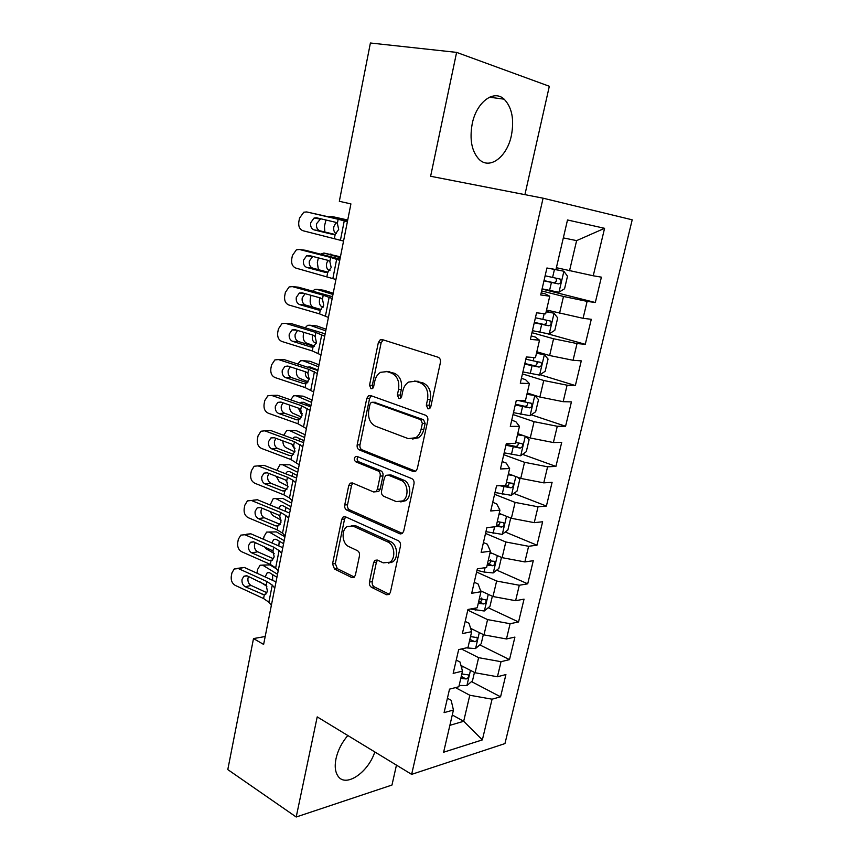<?xml version="1.0" encoding="UTF-8"?>
<svg xmlns="http://www.w3.org/2000/svg" width="860" height="860" viewBox="0 0 860 860"><rect width="100%" height="100%" fill="white"/><g stroke="black" fill="none" stroke-linecap="round" stroke-linejoin="round"><path stroke-width="1.29" d="M427.925 408.855L429.559 408.65L430.785 406.748L440.427 362.458C440.782 359.846 440.008 358.104 438.095 357.233L382.152 339.55L380.238 339.764L378.335 342.645L369.52 385.226L370.993 388.741L372.412 388.591L373.638 386.677L374.777 381.184C375.702 377.088 377.626 374.132 380.55 372.315L387.011 371.595L391.536 373.122C397.277 375.895 399.61 381.335 398.546 389.429L397.363 395.009L398.9 398.599L400.416 398.416L401.642 396.514L402.835 390.924C403.759 386.882 405.683 383.936 408.597 382.066L415.563 381.227L420.271 382.818C426.237 385.688 428.667 391.246 427.549 399.502L426.323 405.178L427.925 408.855M347.827 735.526C341.914 742.427 337.98 750.103 336.034 758.552C334.486 766.26 335.185 772.183 338.141 776.311C345.903 787.782 368.231 772.452 374.81 751.952M511.388 135.514C514.377 119.443 511.958 107.328 504.143 99.18C493.769 89.193 476.44 102.157 472.215 123.775C469.409 139.707 471.764 151.618 479.246 159.508C489.931 169.979 507.12 156.735 511.388 135.514M369.445 582.037C369.123 584.445 369.832 586.208 371.563 587.326L386.538 594.722L389.129 594.475L390.397 592.314L400.47 546.014C400.803 543.531 400.072 541.746 398.277 540.671L345.376 516.763L343.183 516.957L341.764 519.289L332.53 563.923L334.529 569.041L351.729 577.533L354.105 577.339L355.395 575.136L359.469 555.839C359.781 553.432 359.093 551.701 357.394 550.636L348.741 546.552C342.162 543.864 340.99 530.319 347.01 526.621L353.019 526.094L387.774 541.95C394.546 544.595 396.051 558.183 389.999 562.203L383.27 562.859L377.4 560.086L374.938 560.322L373.616 562.558L369.445 582.037L372.24 581.639C371.918 584.047 372.616 585.8 374.347 586.907L389.322 594.282L386.538 594.722M263.622 644.419L350.912 203.906L339.334 201.294L370.402 43L456.606 52.385L430.623 176.268L543.09 198.187L411.639 774.365L317.211 716.885L296.206 817L227.792 769.592L253.506 638.571L263.622 644.419M413.284 471.527L415.735 471.237L417.293 468.721L427.796 420.475C428.14 417.906 427.388 416.154 425.506 415.219L370.542 395.525L368.521 395.74L366.779 398.438L357.179 444.856C356.857 447.286 357.556 448.974 359.254 449.909L413.284 471.527L415.401 471.43M413.993 483.89L403.706 531.147L402.308 533.479L399.782 533.748L346.773 510.066C345.096 509.066 344.419 507.368 344.731 504.971L348.741 485.577L350.246 483.148L352.396 482.944L373.606 491.963L375.895 491.726L377.389 489.297L380.185 476.096C380.507 473.634 379.798 471.904 378.045 470.936L355.836 461.841C353.976 460.24 353.858 458.477 355.492 456.542L356.975 456.391L411.757 478.59C413.585 479.6 414.337 481.363 413.993 483.89M543.09 198.187L632.207 219.816L504.96 743.577L411.639 774.365M542.101 288.852L558.86 292.26L564.558 288.767L567.503 276.2L563.784 271.212L546.928 267.987L540.693 294.948L549.755 296.206L545.649 313.879L536.565 312.793L530.416 339.377L539.521 340.194L535.457 357.62L526.352 356.975L520.289 383.184L529.416 383.571L525.417 400.76L516.269 400.534L510.292 426.377L519.462 426.356L515.516 443.308L506.336 443.491L500.445 468.969L509.636 468.55L505.744 485.266L496.542 485.846L490.727 510.98L499.95 510.163L496.112 526.653L486.878 527.621L481.148 552.421L490.393 551.217L486.61 567.482L477.343 568.836L471.688 593.292L480.966 591.723L477.236 607.773L467.947 609.482L462.368 633.605L471.667 631.681L467.98 647.515L458.67 649.59L453.166 673.391L462.487 671.112L458.853 686.742L449.522 689.15L444.082 712.639L453.435 710.027L451.156 700.287L447.415 698.255M555.968 269.502L567.503 219.966L604.58 228.319L593.239 275.781L556.388 267.707M542.058 289.067L595.313 302.505L601.398 277.156L593.239 275.781M595.313 302.505L587.122 301.376L583.069 318.318L546.541 310.019M547.605 333.777L585.273 344.301L591.282 319.296L583.069 318.318M585.273 344.301L577.038 343.559L573.05 360.286L549.626 355.524L536.823 351.772M540.048 374.713L575.361 385.549L581.285 360.867L573.05 360.286M575.361 385.549L567.095 385.194L563.16 401.685L539.865 397.03L527.234 392.977M531.276 414.789L565.579 426.248L571.427 401.889L563.16 401.685M565.579 426.248L557.28 426.27L553.388 442.545L530.244 437.987L517.763 433.633M522.558 454.36L555.925 466.41L561.709 442.373L553.388 442.545M555.925 466.41L547.594 466.797L543.756 482.858L520.751 478.407L508.421 473.763M513.882 493.436L546.401 506.056L552.099 482.331L543.756 482.858M546.401 506.056L538.038 506.798L534.254 522.654L511.377 518.29L499.208 513.366M505.261 532.017L536.995 545.197L542.628 521.773L534.254 522.654M536.995 545.197L528.61 546.283L524.869 561.924L502.122 557.667L490.103 552.464M496.714 570.115L527.717 583.822L533.275 560.709L524.869 561.924M527.717 583.822L519.3 585.251L515.602 600.699L492.995 596.528L480.643 590.831M488.233 607.74L518.548 621.963L524.041 599.14L515.602 600.699M518.548 621.963L510.109 623.715L506.465 638.969L483.976 634.884L470.624 628.359M479.837 644.903L509.507 659.62L514.914 637.088L506.465 638.969M509.507 659.62L501.036 661.695L497.435 676.755L475.085 672.757L460.96 665.468M471.506 681.604L500.574 696.804L505.916 674.552L497.435 676.755M500.574 696.804L492.07 699.191L482.352 739.89L443.61 752.231L453.435 710.027M456.241 660.082L460.025 662.028L462.487 671.112M452.274 714.972L463.68 721.271L469.796 695.245L455.467 687.613M492.07 699.191L469.796 695.245M482.352 739.89L463.68 721.271L449.866 725.346M465.185 621.414L469.022 623.274L471.667 631.681M475.085 672.757L478.622 657.663L461.422 648.978M501.036 661.695L478.622 657.663M474.247 582.241L478.128 584.015L480.966 591.723M483.976 634.884L487.577 619.598L467.786 610.159M510.109 623.715L487.577 619.598M483.427 542.542L487.362 544.229L490.393 551.217M492.995 596.528L496.628 581.038L476.601 572.04M519.3 585.251L496.628 581.038M492.737 502.315L496.714 503.906L499.95 510.163M502.122 557.667L505.809 541.983L485.534 533.426M528.61 546.283L505.809 541.983M502.165 461.551L506.196 463.046L509.636 468.55M511.377 518.29L515.108 502.401L494.586 494.317M538.038 506.798L515.108 502.401M511.721 420.228L515.807 421.626L519.462 426.356M520.751 478.407L524.535 462.304L503.745 454.704M547.594 466.797L524.535 462.304M521.407 378.346L525.546 379.647L529.416 383.571M530.244 437.987L534.082 421.669L513.033 414.563M557.28 426.27L534.082 421.669M531.222 335.894L535.414 337.088L539.521 340.194M539.865 397.03L543.756 380.496L522.439 373.896M567.095 385.194L543.756 380.496M541.177 292.851L545.433 293.937L549.755 296.206M549.626 355.524L553.561 338.765L531.964 332.68M577.038 343.559L553.561 338.765M559.505 313.459L563.504 296.463L541.628 290.916M587.122 301.376L563.504 296.463M265.181 636.518L253.506 638.571M296.206 817L391.977 785.04L396.46 765.12M524.923 194.639L549.325 86.269L456.606 52.385M569.524 270.814L576.619 240.617L563.332 237.898M391.719 561.978L391.601 562.558M604.58 228.319L576.619 240.617M418.024 438.009L417.229 437.708M461.293 676.25L462.067 676.659M429.892 408.392L429.086 405.232L430.312 399.567C431.43 391.332 429 385.785 423.045 382.926L420.271 382.818M414.692 380.98L423.045 382.926M386.333 371.402L394.331 373.251C400.061 376.024 402.383 381.442 401.319 389.515L400.137 395.084L400.835 398.083M383.216 339.883L381.13 342.85L372.315 385.323L372.907 388.172M368.521 395.74L371.316 395.815L369.585 398.502L359.974 444.803C359.663 447.232 360.351 448.909 362.049 449.844L415.702 471.258M422.367 423.389L420.787 419.712L372.616 402.254L371.187 402.415L369.983 404.286L368.789 410.037C367.747 417.917 370.004 423.324 375.573 426.248L408.263 438.632L415.778 437.729C418.433 435.902 420.207 433.107 421.088 429.333L422.367 423.389L425.141 423.389L423.55 419.723L420.787 419.712M374.369 402.286L423.55 419.723M412.639 439.019L418.54 437.697C421.206 435.869 422.969 433.085 423.851 429.323L421.088 429.333M425.141 423.389L423.851 429.323M402.405 533.404L349.579 509.851L346.773 510.066M352.858 483.137L351.546 485.427L347.537 504.777C347.225 507.163 347.902 508.851 349.579 509.851M376.207 491.705L378.69 491.554L380.174 489.125L382.969 475.967C383.302 473.505 382.582 471.785 380.84 470.807L358.642 461.745L355.836 461.841M357.91 456.767C356.696 458.788 356.943 460.444 358.642 461.745M396.299 501.616L402.835 500.896C409.306 496.865 407.973 482.707 400.889 480.288L388.204 475.096L385.893 475.344L384.366 477.827L381.55 491.049C381.216 493.511 381.937 495.252 383.7 496.263L396.299 501.616M400.781 501.907L405.608 500.703C412.08 496.671 410.736 482.557 403.662 480.138L400.889 480.288M388.935 475.053L390.988 474.967L403.662 480.138M377.519 560.15L376.4 562.214L372.24 581.639M388.29 563.139L392.784 561.849C398.825 557.839 397.32 544.294 390.558 541.649L387.774 541.95M351.342 525.589L355.814 525.836L390.558 541.649M345.731 516.914L344.57 519.053L335.335 563.579L337.335 568.686L354.395 577.082M563.784 271.212L552.421 268.911M347.73 219.999L331.089 216.322L328.713 216.72M347.655 220.397L331.089 216.322M543.961 280.844L558.516 283.908C560.892 283.177 561.526 281.596 560.397 279.156L545.133 275.781M324.833 231.996L324.435 226.234L325.962 220.009M336.314 233.554C334.175 232.619 333.336 230.34 333.831 226.696L336.045 222.471M555.732 278.06C557.097 280.639 556.366 282.177 553.539 282.671L544.004 280.618M343.548 241.069L303.096 230.77C299.721 229.47 298.291 226.502 298.807 221.88L299.527 218.118L303.795 212.205L306.708 211.936L338.163 219.268L337.356 223.406L338.69 229.448L335.207 234.296L332.874 234.447L314.147 229.91C311.406 228.857 310.245 226.47 310.675 222.751L314.072 218.021L316.491 217.784L335.271 222.202L337.356 223.406M347.504 221.106L306.708 211.936M347.397 221.686L338.163 219.268M320.694 218.773L316.544 223.707C316.125 227.416 317.275 229.781 320.006 230.824L334.841 234.415M532.437 330.67L549.099 333.959L554.808 330.294L557.71 317.899L553.958 313.18L546.132 311.782M553.958 313.18L546.218 311.427M340.431 256.828L323.919 253.033L320.5 254.13M340.27 257.645L323.919 253.033M534.264 322.769L548.734 325.779C551.067 325.037 551.712 323.478 550.647 321.113L535.414 317.759M318.372 269.653L317.34 262.666L318.34 257.871M330.004 270.502L329.068 270.363L329.917 270.61M329.068 270.363C326.95 269.363 326.133 267.062 326.617 263.45L327.896 260.333M330.358 254.076L331.014 254.184M546.293 320.124C547.229 322.65 546.401 324.091 543.821 324.424L534.35 322.36M522.891 371.928L539.467 375.1L545.175 371.284L548.056 359.039L544.262 354.599L536.457 353.331M544.262 354.599L536.586 352.793M333.218 293.228L323.908 290.282L316.824 289.325L314.728 289.454L312.685 291.153M332.971 294.464L316.824 289.325M524.697 364.124L539.08 367.091C541.381 366.338 542.026 364.812 541.026 362.512L525.836 359.19M313.04 307.213C310.654 305.741 309.75 302.903 310.331 298.689L310.987 295.313M323.252 306.912L321.909 306.74L323.145 307.149M321.909 306.74C319.823 305.676 319.017 303.354 319.49 299.785L320.092 297.861M322.919 290.153L323.908 290.282M536.866 361.608C537.511 364.049 536.629 365.382 534.232 365.629L524.826 363.543M335.938 279.489L295.947 268.116C292.604 266.75 291.185 263.773 291.701 259.193L292.411 255.484L296.41 249.798L299.517 249.497L330.659 257.452L329.853 261.537L331.175 267.578L327.767 272.298L325.424 272.394L306.88 267.492C304.171 266.396 303.021 263.998 303.44 260.311L306.633 255.775L309.202 255.517L327.789 260.3L329.853 261.537M339.969 259.129L305.418 250.281L299.517 249.497M339.732 260.344L330.659 257.452M304.375 250.142L305.418 250.281M312.739 256.43L309.331 261.031C308.912 264.697 310.051 267.084 312.76 268.169L328.015 272.201M328.412 317.437L319.565 313.879L288.885 305.01C285.563 303.591 284.165 300.602 284.671 296.066L285.38 292.4L289.121 286.939L292.411 286.616L323.242 295.184L322.446 299.215L323.758 305.246L320.543 309.793L318.06 309.901L299.71 304.633C297.022 303.483 295.883 301.086 296.302 297.431L299.291 293.077L302 292.798L320.404 297.947L322.446 299.215M332.53 296.7L298.323 287.175L292.411 286.616M332.164 298.517L323.242 295.184M296.743 287.025L298.323 287.175M305.063 293.658L302.193 297.925C301.785 301.548 302.913 303.935 305.59 305.085L321.102 309.525M513.474 412.649L529.964 415.702L535.673 411.736L538.51 399.653L534.694 395.471L526.911 394.342M534.694 395.471L527.083 393.622M326.08 329.219L316.899 325.972L309.815 325.209L307.6 325.317L305.149 327.778M325.757 330.863L309.815 325.209M314.599 346.064L306.343 342.989C303.795 341.581 302.817 338.69 303.397 334.303L303.784 332.325M515.247 404.952L529.545 407.866C531.813 407.102 532.469 405.597 531.523 403.362L518.612 400.588M316.34 342.85L314.835 342.71L316.243 343.226M314.835 342.71C312.771 341.57 311.976 339.238 312.438 335.701L312.61 335.002M316.276 331.1L318.888 331.885M315.577 325.833L316.899 325.972M527.502 402.534C527.922 404.856 527.008 406.113 524.761 406.285L515.43 404.2M523.847 435.762L517.494 434.805M519.354 434.192L517.698 433.924M319.028 364.801L309.955 361.264L302.881 360.673L300.559 360.77L297.829 363.995M318.63 366.833L302.881 360.673M525.912 436.471L529.104 439.739L526.298 451.661L520.579 455.779L504.175 452.833M308.17 381.829L299.441 378.26C296.937 376.766 295.969 373.853 296.539 369.51L296.657 368.918M309.299 378.357L307.837 378.26L309.245 378.83M307.837 378.26C305.934 377.196 305.117 375.024 305.386 371.746M307.805 367.198L310.073 366.93L317.996 370.047M308.321 361.125L309.955 361.264M314.05 368.499L313.62 369.058M505.938 445.233L520.139 448.103C522.375 447.329 523.041 445.856 522.138 443.685L515.721 442.438M518.225 442.9C518.462 445.114 517.526 446.286 515.409 446.415L506.142 444.319M320.984 354.933L312.277 350.934L281.897 341.485C278.618 340.001 277.232 337.012 277.726 332.519L278.425 328.896L281.94 323.65L285.38 323.306L315.91 332.465L315.125 336.454L316.426 342.473L313.395 346.849L310.783 346.956L292.615 341.345C289.96 340.141 288.831 337.733 289.239 334.121L292.035 329.939L294.883 329.638L313.104 335.142L315.125 336.454M325.166 333.831L291.303 323.629L285.38 323.306M324.693 336.249L315.91 332.465M289.207 323.51L291.303 323.629M297.56 330.455L295.141 334.379C294.733 337.98 295.862 340.366 298.517 341.56L314.201 346.397M313.642 391.988L305.074 387.559L274.996 377.54C271.749 375.992 270.373 372.993 270.868 368.553L271.545 364.962L274.856 359.931L278.436 359.566L308.665 369.305L307.891 373.24L309.17 379.26L305.848 383.635L303.591 383.581L285.606 377.615C282.972 376.379 281.854 373.96 282.263 370.38L284.886 366.371L287.842 366.059L305.891 371.907L307.891 373.24M317.899 370.52L284.37 359.673L278.436 359.566M317.308 373.519L308.665 369.305M281.79 359.62L284.37 359.673M290.218 366.822L288.175 370.423C287.767 373.982 288.885 376.379 291.508 377.615L307.31 382.829M513.076 475.515L508.195 474.741M312.062 399.975L303.096 396.159L296.023 395.74L293.615 395.815L290.691 399.814M311.578 402.394L296.023 395.74M517.623 477.236L519.806 479.3L517.043 491.071L511.324 495.338L495.005 492.5M301.559 417.111L292.626 413.123C290.336 411.757 289.347 409.07 289.648 405.081M302.161 413.466L300.925 413.402L302.172 413.961M300.925 413.402L298.42 408.124M300.108 403.05L303.129 402.2L310.954 405.576M301.161 396.041L303.096 396.159M306.869 403.813L306.138 405.114M499.51 485.663L510.862 487.824C513.054 487.039 513.732 485.588 512.883 483.471L506.443 482.277M509.034 482.75C509.12 484.846 508.174 485.943 506.185 486.029L503.304 485.416M306.386 428.592L297.958 423.754L268.18 413.176C264.955 411.575 263.59 408.565 264.084 404.168L264.751 400.62L267.858 395.793L271.577 395.406L301.505 405.705L300.731 409.607L302.01 415.616L298.721 419.873L296.496 419.777L278.683 413.477C276.071 412.187 274.964 409.769 275.361 406.221L277.834 402.373L280.887 402.05L298.753 408.231L300.731 409.607M310.718 406.78L277.511 395.299L271.577 395.406M310.008 410.349L301.505 405.705M274.469 395.353L277.511 395.299M282.994 402.781L281.285 406.049C280.887 409.575 281.994 411.972 284.596 413.252L300.462 418.841M502.681 514.774L499.015 514.173M305.171 434.752L296.313 430.656L286.745 430.462L283.746 435.257M304.612 437.546L289.25 430.409M509.873 517.688L510.636 518.354L507.905 529.975L502.186 534.383L485.943 531.652M294.84 451.93L285.896 447.608C283.961 446.469 282.951 444.233 282.854 440.879M294.915 448.178L294.088 448.157L294.991 448.597M294.088 448.157L291.712 444.147L274.017 437.622L270.857 437.955L274.329 437.74M292.733 438.535L294.195 437.127L296.259 437.073L303.988 440.696M294.098 430.581L296.313 430.656M299.807 438.74L298.936 440.804M496.198 526.288L501.692 527.04C503.863 526.234 504.54 524.804 503.734 522.74L497.295 521.601M499.94 522.074C499.907 524.052 498.95 525.073 497.08 525.127L496.489 525.03M299.215 464.776L290.916 459.53L261.429 448.404C258.236 446.748 256.882 443.738 257.376 439.374L258.043 435.869L260.956 431.225L264.794 430.838L294.421 441.696L293.668 445.544L294.926 451.543L291.669 455.692L289.465 455.542L271.835 448.92C269.245 447.587 268.148 445.168 268.546 441.653L270.857 437.955M303.612 442.62L270.739 430.516L264.794 430.838M302.795 446.738L294.421 441.696M267.267 430.699L270.739 430.516M275.899 438.32L274.48 441.266C274.082 444.749 275.178 447.168 277.748 448.49L293.647 454.435M291.712 444.147L293.668 445.544M492.608 553.55L489.963 553.087M298.356 469.141L289.605 464.776L279.952 464.722L276.92 470.312M297.721 472.312L282.553 464.701M501.466 557.377L498.886 568.395L493.156 572.943L484.083 572.05L477.01 570.309M288.046 486.287L279.231 481.697L276.307 476.343M287.315 482.514L285.337 479.923M285.574 473.656L287.337 471.592L289.476 471.56L297.108 475.419M287.122 464.755L289.605 464.776M292.851 473.269L291.991 476.139M487.179 565.052L492.651 565.74C494.779 564.934 495.467 563.515 494.715 561.515L488.254 560.43M490.522 559.72C491.382 561.913 490.565 563.246 488.093 563.73L487.502 563.644M292.131 500.531L289.476 497.994L283.961 494.887L254.764 483.223C251.604 481.514 250.26 478.504 250.744 474.183L251.4 470.721L254.141 466.26L258.086 465.862L287.433 477.257L286.681 481.062L287.928 487.061L284.714 491.103L282.531 490.899L265.063 483.965C262.504 482.589 261.418 480.159 261.805 476.676L263.988 473.129L267.224 472.796L284.746 479.633L286.681 481.062M400.964 533.974L399.868 533.737M296.592 478.042L264.031 465.335L258.086 465.862M295.668 482.707L292.981 480.267L287.433 477.257M260.182 465.679L264.031 465.335M268.922 473.462L267.739 476.085C267.352 479.536 268.438 481.955 270.986 483.32L286.885 489.609M482.815 591.83L480.88 591.486M291.615 503.143L282.972 498.52L273.254 498.606L270.169 504.971M290.916 506.669L275.92 498.606M492.35 596.227L489.974 606.321L484.244 610.998L470.42 609.03M281.166 520.16L272.642 515.419L270.04 511.496M278.608 508.41L280.564 505.658L282.768 505.658L290.304 509.743M275.856 498.574L282.972 498.52M286.004 507.411L285.284 511.141M478.267 603.322L483.718 603.957C485.825 603.129 486.513 601.742 485.792 599.786L479.332 598.754M481.729 597.979C482.428 600.108 481.589 601.398 479.213 601.85L478.633 601.763M285.133 535.866L282.531 533.135L277.092 529.835L248.174 517.666C245.035 515.892 243.713 512.872 244.186 508.593L244.831 505.175L247.422 500.885L251.453 500.498L280.521 512.409L279.779 516.172L281.016 522.16L277.834 526.094L275.673 525.858L258.376 518.612C255.839 517.183 254.764 514.753 255.141 511.302L257.194 507.905L260.505 507.561L277.855 514.71L279.779 516.172M289.648 513.065L257.409 499.757L251.453 500.498M288.616 518.258L285.993 515.613L280.521 512.409M253.377 500.154L257.409 499.757M262.042 508.195L261.085 510.507C260.698 513.925 261.773 516.344 264.3 517.763L280.177 524.385M473.247 629.649L470.871 629.144M284.95 536.769L276.415 531.899L266.632 532.104L264.041 536.457L263.493 539.231M284.187 540.65L269.373 532.136M483.341 634.572L481.181 643.764L475.451 648.58L466.324 647.881M274.168 553.539L266.116 548.766L264.138 546.401M271.814 542.8L273.878 539.36L276.125 539.381L283.574 543.692M269.137 532.017L276.415 531.899M279.253 541.187L278.823 545.821M469.474 641.108L474.903 641.689C476.977 640.851 477.676 639.475 476.988 637.572L470.527 636.593M474.903 641.689L469.872 639.399M278.21 570.803L275.662 567.869L270.298 564.396L241.649 551.712C238.553 549.895 237.231 546.863 237.704 542.628L238.349 539.241L240.778 535.124L244.896 534.737L273.684 547.164L272.953 550.884L274.179 556.861L272.039 560.333L271.029 560.688L268.89 560.408L251.754 552.862C249.239 551.389 248.174 548.96 248.561 545.541L250.486 542.273L253.861 541.94L272.953 550.884M282.789 547.68L250.862 533.802L244.896 534.737M281.661 553.388L279.091 550.55L273.684 547.164M246.745 534.189L250.862 533.802M255.269 542.553L254.506 544.541C254.13 547.938 255.183 550.357 257.688 551.808L273.512 558.753M463.895 666.984L461.196 666.35M276.619 568.965L269.922 564.902L260.085 565.224L257.624 569.428L256.914 573.115M277.522 574.254L262.891 565.299M474.451 672.434L472.495 680.755L466.905 685.571L459.154 685.452M266.88 586.294L259.096 581.306M265.17 576.845L267.267 572.674L269.567 572.728L276.931 577.264M262.493 565.095L269.922 564.902M272.599 574.598L272.652 580.221M460.788 678.411L466.195 678.938C468.238 678.088 468.947 676.734 468.302 674.885L461.82 673.961M466.195 678.938L461.218 676.562M271.362 605.332L268.879 602.215L263.579 598.549L235.199 585.37C232.135 583.51 230.824 580.478 231.286 576.275L231.921 572.932L234.221 568.976L238.413 568.589L266.933 581.521L266.202 585.198L267.417 591.164L265.396 594.507L264.3 594.894L245.218 586.724C242.724 585.219 241.671 582.768 242.047 579.393L243.864 576.254L247.304 575.931L266.202 585.198M276.006 581.897L244.38 567.46L238.413 568.589M274.781 588.111L272.265 585.09L266.933 581.521M237.672 568.32L244.38 567.46M248.583 576.512L247.992 578.199C247.615 581.564 248.669 583.983 251.152 585.477L266.912 592.733M430.312 399.567L427.549 399.502M418.336 381.335L415.563 381.227M400.137 395.084L397.363 395.009M401.319 389.515L398.546 389.429M394.331 373.251L391.536 373.122M389.795 371.724L387.011 371.595M372.315 385.323L369.52 385.226M381.13 342.85L378.335 342.645M429.086 405.232L426.323 405.178M362.049 449.844L359.254 449.909M359.974 444.803L357.179 444.856M369.585 398.502L366.779 398.438M375.411 402.308L372.616 402.254M402.286 533.49L399.782 533.748M347.537 504.777L344.731 504.971M351.546 485.427L348.741 485.577M380.174 489.125L377.389 489.297M382.969 475.967L380.185 476.096M380.84 470.807L378.045 470.936M390.988 474.967L388.204 475.096M376.4 562.214L373.616 562.558M355.814 525.836L353.019 526.094M354.288 577.178L351.729 577.533M337.335 568.686L334.529 569.041M335.335 563.579L332.53 563.923M344.57 519.053L341.764 519.289M374.347 586.907L371.563 587.326M559 292.174L563.88 271.33M552.604 277.393L554.474 269.352M549.562 290.476L551.421 282.467M553.539 282.671L558.516 283.908M335.207 234.296L334.4 238.413M344.269 220.794L340.463 240.058M320.006 230.824L314.147 229.91M549.239 333.863L554.055 313.298M542.832 319.404L544.165 313.696M539.833 332.315L541.671 324.403M543.821 324.424L548.734 325.779M539.607 375.003L544.358 354.707M533.2 360.856L533.974 357.513M530.233 373.584L532.05 365.79M534.232 365.629L539.08 367.091M327.735 272.308L326.94 276.372M336.668 259.204L332.917 278.231M312.76 268.169L306.88 267.492M325.424 272.394L326.348 272.523M320.35 309.858L319.565 313.879M329.176 297.151L325.456 315.964M305.59 305.085L299.71 304.633M318.06 309.901L319.372 310.041M530.104 415.606L534.791 395.579M523.686 401.749L523.923 400.728M520.762 414.327L522.547 406.629M524.761 406.285L529.545 407.866M520.73 455.682L525.277 436.256M511.41 454.531L513.183 446.931M515.409 446.415L520.139 448.103M313.051 346.967L312.277 350.934M321.758 334.647L318.092 353.234M298.517 341.56L292.615 341.345M310.783 346.956L312.47 347.096M305.848 383.635L305.074 387.559M314.438 371.703L310.804 390.064M291.508 377.615L285.606 377.615M303.591 383.581L305.644 383.689M511.463 495.231L515.839 476.558M502.186 494.21L503.928 486.706M506.185 486.029L510.862 487.824M298.721 419.873L297.958 423.754M307.203 408.317L303.612 426.463M284.596 413.252L278.683 413.477M296.496 419.777L298.871 419.831M502.326 534.275L506.529 516.333M493.081 533.383L494.608 526.814M497.08 525.127L501.692 527.04M291.669 455.692L290.916 459.53M300.043 444.502L296.506 462.433M277.748 448.49L271.835 448.92M289.465 455.542L292.163 455.542M493.307 572.824L497.338 555.592M484.083 572.05L485.094 567.707M488.093 563.73L492.651 565.74M284.714 491.103L283.961 494.887M292.981 480.267L289.476 497.994M270.986 483.32L265.063 483.965M282.531 490.899L285.509 490.813M484.395 610.88L488.265 594.346M475.204 610.224L475.709 608.052M479.213 601.85L483.718 603.957M277.834 526.094L277.092 529.835M285.993 515.613L282.531 533.135M264.3 517.763L258.376 518.612M275.673 525.858L278.898 525.675M475.601 648.462L479.31 632.605M271.029 560.688L270.298 564.396M279.091 550.55L275.662 567.869M257.688 551.808L251.754 552.862M268.89 560.408L272.351 560.129M466.905 685.571L470.463 670.37M461.712 668.252L462.099 666.586M264.3 594.894L263.579 598.549M272.265 585.09L268.879 602.215M251.152 585.477L245.218 586.724M262.182 594.572L265.848 594.174M489.512 97.201L504.143 99.18M383.033 339.979L380.238 339.764M418.54 437.697L415.778 437.729M352.589 483.019L350.246 483.148M378.69 491.554L375.895 491.726M357.212 456.488L355.492 456.542M405.608 500.703L402.835 500.896M377.26 560.032L374.938 560.322M392.784 561.849L389.999 562.203M345.408 516.774L343.183 516.957M556.657 278.253L560.397 279.156M314.072 218.021L319.942 219.01M548.583 320.554L550.647 321.113M539.489 362.06L541.026 362.512M306.633 255.775L312.513 256.527M299.291 293.077L304.698 293.55M530.244 402.953L531.523 403.362M308.16 367.005L310.804 367.22M521.02 443.287L522.138 443.685M292.035 329.939L296.603 330.165M284.886 366.371L288.949 366.414M301.129 402.265L303.591 402.405M511.861 483.083L512.883 483.471M277.834 402.373L281.542 402.276M294.195 437.127L296.506 437.192M502.788 522.353L503.734 522.74M287.337 471.592L289.551 471.602M493.833 561.129L494.715 561.515M263.988 473.129L267.267 472.817M280.564 505.658L282.693 505.626M484.975 599.409L485.792 599.786M257.194 507.905L260.311 507.486M273.878 539.36L275.92 539.274M476.236 637.196L476.988 637.572M250.486 542.273L253.442 541.779M267.267 572.674L269.223 572.556M467.593 674.519L468.302 674.885M243.864 576.254L246.659 575.695"/></g></svg>
